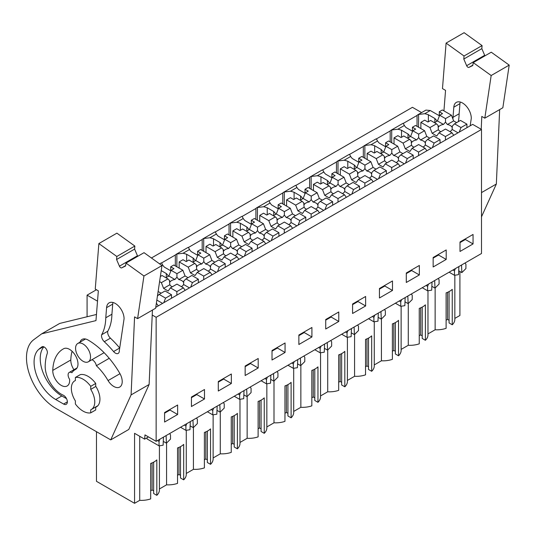 <?xml version="1.0" encoding="UTF-8"?>
<svg xmlns="http://www.w3.org/2000/svg" width="536" height="536" viewBox="0 0 536 536"><rect width="100%" height="100%" fill="white"/><g stroke="black" fill="none" stroke-linecap="round" stroke-linejoin="round"><path stroke-width="0.8" d="M155.762 307.329L472.672 124.365L481.495 129.457L156.144 317.299L152.224 315.034M156.144 317.299L156.144 441.342L481.495 253.501L481.495 129.457M454.836 318.404L459.915 315.47L459.915 271.497M151.433 257.99L412.439 107.307L421.598 112.594M403.26 123.421L417.042 115.461A8.683 5.012 60 0 1 417.879 114.738L425.939 110.088L430.274 110.516L439.292 115.722M473.053 243.934L460.009 251.464L460.009 241.984L473.053 234.453L473.053 243.934L465.382 239.505L465.382 238.882M311.912 336.97L311.912 327.489L298.867 335.02L298.867 344.501L311.912 336.97L304.24 332.541L304.24 331.918M325.727 319.516L325.727 328.997L338.772 321.466L338.772 311.986L325.727 319.516M258.198 367.977L258.198 358.497L245.153 366.034L245.153 375.515L258.198 367.977L250.526 363.549L250.526 362.932M272.013 350.524L272.013 360.004L285.058 352.474L285.058 342.993L272.013 350.524M419.34 274.948L419.34 265.467L406.295 272.998L406.295 282.479L419.34 274.948L411.668 270.519L411.668 269.896M446.2 259.437L446.2 249.957L433.155 257.494L433.155 266.975L446.2 259.437L438.528 255.009L438.528 254.392M352.581 304.006L352.581 313.486L365.626 305.956L365.626 296.475L352.581 304.006M392.486 290.452L392.486 280.971L379.441 288.502L379.441 297.983L392.486 290.452L384.815 286.023L384.815 285.4M204.484 398.992L204.484 389.511L191.439 397.042L191.439 406.523L204.484 398.992L196.812 394.563L196.812 393.94M218.299 381.538L218.299 391.019L231.344 383.488L231.344 374.007L218.299 381.538M164.586 412.546L177.63 405.015L177.63 414.495L164.586 422.026L164.586 412.546M156.144 441.342L144.981 434.897L144.646 439.138L148.479 436.92M435.138 287.973L435.138 329.774A18.036 10.412 0 0 0 446.106 328.327L446.106 292.884A18.036 10.412 180 0 0 452.25 289.34L452.25 324.783A18.036 10.412 0 0 0 454.836 319.402L454.836 275.243M452.25 324.783L449.074 322.947L449.074 291.591M449.074 320.294L447.54 319.402L446.106 320.233M435.138 329.774L427.976 333.908M401.122 349.412L408.285 345.278A18.036 10.412 0 0 0 419.252 343.831L419.252 308.388A18.036 10.412 180 0 0 425.39 304.843L425.39 340.286A18.036 10.412 0 0 0 427.976 334.913L427.976 290.747M425.39 340.286L422.221 338.457L422.221 307.095M422.221 335.797L420.686 334.913L419.252 335.737M374.269 364.922L381.424 360.788A18.036 10.412 0 0 0 392.392 359.334L392.392 323.891A18.036 10.412 180 0 0 398.536 320.347L398.536 355.79A18.036 10.412 0 0 0 401.122 350.417L401.122 306.25M398.536 355.79L395.36 353.961L395.36 322.605M395.36 351.301L393.826 350.417L392.392 351.241M347.408 380.426L354.571 376.292A18.036 10.412 0 0 0 365.539 374.838L365.539 339.402A18.036 10.412 180 0 0 371.676 335.858L371.676 371.294A18.036 10.412 0 0 0 374.269 365.921L374.269 321.754M371.676 371.294L368.507 369.465L368.507 338.109M368.507 366.805L366.972 365.921L365.539 366.751M320.555 395.93L327.71 391.796A18.036 10.412 0 0 0 338.678 390.349L338.678 354.906A18.036 10.412 180 0 0 344.822 351.361L344.822 386.804A18.036 10.412 0 0 0 347.408 381.424L347.408 337.265M344.822 386.804L341.646 384.969L341.646 353.613M341.646 382.315L340.112 381.424L338.678 382.255M293.695 411.434L300.857 407.3A18.036 10.412 0 0 0 311.825 405.853L311.825 370.41A18.036 10.412 180 0 0 317.962 366.865L317.962 402.308A18.036 10.412 0 0 0 320.555 396.935L320.555 352.768M317.962 402.308L314.793 400.479L314.793 369.123M314.793 397.819L313.259 396.935L311.825 397.759M266.841 426.944L273.997 422.81A18.036 10.412 0 0 0 284.964 421.356L284.964 385.913A18.036 10.412 180 0 0 291.108 382.369L291.108 417.812A18.036 10.412 0 0 0 293.695 412.439L293.695 368.272M291.108 417.812L287.933 415.983L287.933 384.627M287.933 413.323L286.398 412.439L284.964 413.269M239.981 442.448L247.143 438.314A18.036 10.412 0 0 0 258.111 436.867L258.111 401.424A18.036 10.412 180 0 0 264.248 397.88L264.248 433.323A18.036 10.412 0 0 0 266.841 427.942L266.841 383.776M264.248 433.323L261.079 431.487L261.079 400.131M261.079 428.834L259.545 427.942L258.111 428.773M213.127 457.952L220.283 453.818A18.036 10.412 0 0 0 231.25 452.371L231.25 416.928A18.036 10.412 180 0 0 237.394 413.383L237.394 448.826A18.036 10.412 0 0 0 239.981 443.453L239.981 399.287M237.394 448.826L234.219 446.997L234.219 415.635M234.219 444.337L232.684 443.453L231.25 444.277M186.267 473.462L193.429 469.328A18.036 10.412 0 0 0 204.397 467.874L204.397 432.431A18.036 10.412 180 0 0 210.534 428.887L210.534 464.33A18.036 10.412 0 0 0 213.127 458.957L213.127 414.79M210.534 464.33L207.365 462.501L207.365 431.145M207.365 459.841L205.831 458.957L204.397 459.781M159.413 488.966L166.569 484.832A18.036 10.412 0 0 0 177.537 483.378L177.537 447.942A18.036 10.412 180 0 0 183.68 444.398L183.68 479.834A18.036 10.412 0 0 0 186.267 474.461L186.267 430.294M183.68 479.834L180.505 478.005L180.505 446.649M180.505 475.345L178.97 474.461L177.537 475.291M96.473 431.694L96.473 481.321L134.563 503.311L139.715 500.336A18.036 10.412 0 0 0 150.683 498.889L150.683 463.446A18.036 10.412 180 0 0 156.82 459.901L156.82 495.344A18.036 10.412 0 0 0 159.413 489.964L159.413 445.805M156.82 495.344L153.651 493.509L153.651 462.153M153.651 490.855L152.117 489.964L150.683 490.795M87.087 316.756L87.087 295.148L96.433 289.748M97.512 301.172L87.087 295.148M161.859 265.488L162.663 265.025L161.517 262.861A8.683 5.012 60 0 0 160.82 263.149L159.594 263.859M161.544 262.975L175.326 255.015A8.683 5.012 60 0 1 176.17 254.292A8.683 5.012 60 0 1 176.86 254.004L183.011 253.28L189.516 249.521L188.37 247.357A8.683 5.012 60 0 0 187.674 247.645L176.17 254.292M188.404 247.465L202.186 239.512A8.683 5.012 60 0 1 203.023 238.788A8.683 5.012 60 0 1 203.72 238.493L209.864 237.77L213.12 235.894L216.376 234.011L215.231 231.854A8.683 5.012 60 0 0 214.534 232.142L203.023 238.788M215.258 231.961L229.04 224.001A8.683 5.012 60 0 1 229.884 223.278A8.683 5.012 60 0 1 230.574 222.989L236.724 222.266L239.974 220.39L243.23 218.507L242.084 216.343A8.683 5.012 60 0 0 241.388 216.631L229.884 223.278M242.118 216.457L255.9 208.497A8.683 5.012 60 0 1 256.737 207.774A8.683 5.012 60 0 1 257.434 207.486L263.578 206.762L270.09 203.003L268.945 200.839A8.683 5.012 60 0 0 268.248 201.127L256.737 207.774M268.971 200.946L282.753 192.994A8.683 5.012 60 0 1 283.598 192.27A8.683 5.012 60 0 1 284.288 191.982L290.438 191.251L296.944 187.5L295.798 185.335A8.683 5.012 60 0 0 295.101 185.624L283.598 192.27M295.832 185.443L309.614 177.483A8.683 5.012 60 0 1 310.451 176.759A8.683 5.012 60 0 1 311.148 176.471L317.292 175.748L320.548 173.872L323.804 171.989L322.659 169.825A8.683 5.012 60 0 0 321.962 170.12L310.451 176.759M322.685 169.939L336.467 161.979A8.683 5.012 60 0 1 337.312 161.256A8.683 5.012 60 0 1 338.002 160.968L344.152 160.244L350.658 156.485L349.512 154.321A8.683 5.012 60 0 0 348.815 154.609L337.312 161.256M349.546 154.435L363.328 146.475A8.683 5.012 60 0 1 364.165 145.752A8.683 5.012 60 0 1 364.862 145.464L371.006 144.74L377.512 140.981L376.373 138.817A8.683 5.012 60 0 0 375.676 139.105L364.165 145.752M376.399 138.924L390.181 130.972A8.683 5.012 60 0 1 391.025 130.248A8.683 5.012 60 0 1 391.716 129.953L397.866 129.23L404.372 125.471L403.226 123.314A8.683 5.012 60 0 0 402.529 123.602L391.025 130.248M417.879 114.738A8.683 5.012 60 0 1 418.576 114.449L418.576 127.24M436.974 121.23A19.671 11.357 0 0 0 434.863 118.483L428.371 114.738A19.678 11.357 0 0 0 424.72 113.726L418.576 114.449M404.372 125.471A19.678 11.357 0 0 0 406.12 127.581L412.439 131.226M410.114 136.734A19.671 11.357 0 0 0 408.01 133.987L401.518 130.241A19.678 11.357 0 0 0 397.866 129.23M377.512 140.981A19.678 11.357 0 0 0 379.267 143.092L385.578 146.737M383.26 152.237A19.671 11.357 0 0 0 381.15 149.497L374.664 145.745A19.678 11.357 0 0 0 371.006 144.74M350.658 156.485A19.678 11.357 0 0 0 352.407 158.596L358.725 162.241M356.4 167.748A19.671 11.357 0 0 0 354.296 165.001L347.804 161.256A19.678 11.357 0 0 0 344.152 160.244M323.804 171.989A19.678 11.357 0 0 0 325.553 174.1L331.864 177.744M329.546 183.252A19.671 11.357 0 0 0 327.436 180.505L320.95 176.759A19.678 11.357 0 0 0 317.292 175.748M296.944 187.5A19.678 11.357 0 0 0 298.693 189.603L305.011 193.255M302.686 198.755A19.671 11.357 0 0 0 300.582 196.009L294.09 192.263A19.678 11.357 0 0 0 290.438 191.251M270.09 203.003A19.678 11.357 0 0 0 271.839 205.114L278.151 208.759M275.832 214.259A19.671 11.357 0 0 0 273.722 211.519L267.236 207.767A19.678 11.357 0 0 0 263.578 206.762M243.23 218.507A19.678 11.357 0 0 0 244.979 220.618L251.297 224.262M248.972 229.77A19.671 11.357 0 0 0 246.868 227.023L240.376 223.278A19.678 11.357 0 0 0 236.724 222.266M216.376 234.011A19.678 11.357 0 0 0 218.125 236.121L224.437 239.766M222.118 245.274A19.671 11.357 0 0 0 220.008 242.527L213.522 238.781A19.678 11.357 0 0 0 209.864 237.77M189.516 249.521A19.678 11.357 0 0 0 191.265 251.632L197.583 255.277M195.258 260.777A19.671 11.357 0 0 0 193.154 258.037L186.662 254.285A19.678 11.357 0 0 0 183.011 253.28M162.663 265.025A19.678 11.357 0 0 0 164.411 267.136L170.723 270.781M168.405 276.288A19.671 11.357 0 0 0 166.294 273.541L161.229 270.613M465.382 239.505L460.009 242.607M447.54 319.402L447.54 292.328M417.042 115.461L417.042 126.355M428.371 121.759L428.371 114.738M434.863 118.483L434.863 122.443M458.876 266.566L458.555 274.653L454.474 275.296L454.474 270.874L455.359 268.596M458.709 270.801L461.844 272.616L461.53 265.032M461.844 272.616L465.931 268.543L465.931 264.255L465.047 263.002M454.474 275.296L449.114 272.201M454.474 270.874L452.947 269.99M134.563 503.311L134.563 433.316L144.646 439.138M139.715 500.336L139.715 436.291M147.038 437.751L147.038 438.924L159.051 445.858L163.125 445.215L163.453 437.128M90.537 356.949A10.579 6.11 60 0 1 88.346 361.793A10.579 6.11 60 0 1 80.192 358.959A10.579 6.11 60 0 1 75.576 348.313A10.579 6.11 60 0 1 77.767 343.469A10.579 6.11 60 0 1 85.921 346.303A10.579 6.11 60 0 1 90.537 356.949M90.731 389.391A16.549 9.554 60 0 1 91.334 409.491A16.549 9.554 60 0 1 90.731 409.792L90.731 412.854A19.53 11.276 -120 0 1 75.382 403.99L75.382 400.935A16.549 9.554 60 0 1 71.355 388.406A16.549 9.554 60 0 1 74.785 380.828A16.549 9.554 60 0 1 75.382 380.527L75.382 377.471A19.53 11.276 -120 0 1 90.731 386.329L90.731 389.391L95.716 386.51L95.716 383.448A19.53 11.276 -120 0 0 80.373 374.59L75.382 377.471M166.569 484.832L166.569 443.031M169.624 433.564L170.508 434.823L170.508 439.105L166.421 443.178L166.1 435.594M163.279 441.369L166.421 443.178M157.517 440.552L159.051 441.436L159.051 445.858M159.051 441.436L159.929 439.158M177.63 414.495L169.959 410.067L169.959 409.45M169.959 410.067L164.586 413.169M152.117 489.964L152.117 462.89M95.716 406.958L95.716 409.973L90.731 412.854M95.716 383.448L90.731 386.329M408.01 137.953L408.01 133.987M401.518 130.241L401.518 137.27M391.716 142.75L391.716 129.953M390.181 130.972L390.181 141.859M408.285 345.278L408.285 303.476M420.686 334.913L420.686 307.832M438.528 255.009L433.155 258.111M438.193 278.506L439.078 279.765L439.078 284.047L434.991 288.12L434.669 280.536M431.849 286.311L434.991 288.12M432.023 282.07L431.694 290.164L427.614 290.8L422.254 287.705M426.087 285.494L427.614 286.378L427.614 290.8M427.614 286.378L428.498 284.1M381.15 153.457L381.15 149.497M374.664 145.745L374.664 152.773M364.862 158.254L364.862 145.464M363.328 146.475L363.328 157.37M381.424 360.788L381.424 318.987M393.826 350.417L393.826 323.342M411.668 270.519L406.295 273.615M411.333 294.009L412.218 295.269L412.218 299.55L408.13 303.631L407.816 296.046M404.995 301.815L408.13 303.631M405.162 297.574L404.841 305.667L400.761 306.311L395.401 303.215M399.233 300.998L400.761 301.882L400.761 306.311M400.761 301.882L401.645 299.611M354.296 168.961L354.296 165.001M347.804 161.256L347.804 168.277M338.002 173.758L338.002 160.968M336.467 161.979L336.467 172.873M354.571 376.292L354.571 334.491M366.972 365.921L366.972 338.846M384.815 286.023L379.441 289.125M384.48 309.52L385.364 310.773L385.364 315.061L381.277 319.134L380.955 311.55M378.135 317.319L381.277 319.134M378.309 313.078L377.981 321.171L373.9 321.814L368.54 318.719M372.373 316.508L373.9 317.392L373.9 321.814M373.9 317.392L374.785 315.114M327.436 184.464L327.436 180.505M320.95 176.759L320.95 183.781M311.148 189.262L311.148 176.471M309.614 177.483L309.614 188.377M327.71 391.796L327.71 349.995M340.112 381.424L340.112 354.35M365.626 305.956L357.954 301.527L357.954 300.91M357.954 301.527L352.581 304.629M357.626 325.024L358.504 326.283L358.504 330.565L354.417 334.638L354.102 327.054M351.281 332.829L354.417 334.638M351.448 328.588L351.127 336.682L347.047 337.318L341.687 334.223M345.519 332.012L347.047 332.896L347.047 337.318M347.047 332.896L347.931 330.618M300.582 199.975L300.582 196.009M294.09 192.263L294.09 199.292M284.288 204.772L284.288 191.982M282.753 192.994L282.753 203.881M300.857 407.3L300.857 365.505M313.259 396.935L313.259 369.853M338.772 321.466L331.101 317.031L331.101 316.414M331.101 317.031L325.727 320.133M330.766 340.528L331.65 341.787L331.65 346.068L327.563 350.142L327.241 342.564M324.421 348.333L327.563 350.142M324.595 344.092L324.267 352.185L320.186 352.822L314.826 349.727M318.659 347.516L320.186 348.4L320.186 352.822M320.186 348.4L321.071 346.122M273.722 215.479L273.722 211.519M267.236 207.767L267.236 214.795M257.434 220.276L257.434 207.486M255.9 208.497L255.9 219.392M273.997 422.81L273.997 381.009M286.398 412.439L286.398 385.364M304.24 332.541L298.867 335.643M303.912 356.031L304.79 357.291L304.79 361.572L300.703 365.653L300.388 358.068M297.567 363.837L300.703 365.653M297.735 359.596L297.413 367.689L293.333 368.333L287.973 365.237M291.805 363.026L293.333 363.911L293.333 368.333M293.333 363.911L294.217 361.632M246.868 230.983L246.868 227.023M240.376 223.278L240.376 230.299M230.574 235.78L230.574 222.989M229.04 224.001L229.04 234.895M247.143 438.314L247.143 396.513M259.545 427.942L259.545 400.868M285.058 352.474L277.387 348.045L277.387 347.422M277.387 348.045L272.013 351.147M277.052 371.542L277.936 372.795L277.936 377.083L273.849 381.156L273.528 373.572M270.707 379.341L273.849 381.156M270.881 375.106L270.553 383.193L266.472 383.836L261.112 380.741M264.945 378.53L266.472 379.414L266.472 383.836M266.472 379.414L267.357 377.136M220.008 246.493L220.008 242.527M213.522 238.781L213.522 245.81M203.72 251.29L203.72 238.493M202.186 239.512L202.186 250.399M220.283 453.818L220.283 412.017M232.684 443.453L232.684 416.372M250.526 363.549L245.153 366.651M250.198 387.046L251.076 388.305L251.076 392.587L246.989 396.66L246.674 389.076M243.853 394.851L246.989 396.66M244.021 390.61L243.699 398.704L239.619 399.34L234.259 396.245M238.091 394.034L239.619 394.918L239.619 399.34M239.619 394.918L240.503 392.64M193.154 261.997L193.154 258.037M186.662 254.285L186.662 261.313M176.86 266.794L176.86 254.004M175.326 255.015L175.326 265.91M193.429 469.328L193.429 427.527M205.831 458.957L205.831 431.882M231.344 383.488L223.673 379.059L223.673 378.436M223.673 379.059L218.299 382.155M223.338 402.549L224.222 403.809L224.222 408.09L220.135 412.171L219.814 404.586M216.993 410.355L220.135 412.171M217.167 406.114L216.839 414.207L212.765 414.851L207.399 411.755M211.231 409.538L212.765 410.422L212.765 414.851M212.765 410.422L213.643 408.151M166.294 277.501L166.294 273.541M178.97 474.461L178.97 447.386M196.812 394.563L191.439 397.665M196.484 418.06L197.362 419.313L197.362 423.601L193.275 427.674L192.96 420.09M190.139 425.859L193.275 427.674M190.307 421.618L189.985 429.711L185.905 430.354L180.545 427.259M184.377 425.048L185.905 425.932L185.905 430.354M185.905 425.932L186.789 423.654M456.625 122.63L453.644 120.908L451.426 115.2L442.361 109.967L439.292 111.736L442.515 113.599L439.667 115.24L437.45 120.948L443.486 124.439A7.142 4.121 0 0 0 440.157 125.525A7.142 4.121 0 0 0 438.569 126.911L438.066 125.424L436.472 123.829L429.939 127.602L420.874 122.369L420.874 128.573M437.45 120.948L434.468 122.67M443.486 124.439L445.51 122.101L445.51 118.617L439.667 115.24M436.472 123.829L430.629 120.459L427.936 122.014L424.713 120.151L420.874 122.369M449.865 131.561A7.142 4.121 0 0 0 450.247 131.354A7.142 4.121 0 0 0 452.129 129.424L458.019 132.821M438.059 125.9L438.408 129.705A7.142 4.121 0 0 0 440.88 131.722M445.51 122.101L447.393 124.513A7.142 4.121 0 0 1 451.995 127.173L452.344 126.603M454.541 123.829L461 127.555L466.916 124.138L460.464 120.412L454.541 123.829L452.337 126.04L452.129 129.424M453.644 120.908L447.393 124.513M451.426 115.2L445.51 118.617M439.292 116.205L439.292 111.736M438.408 129.705L432.157 133.31L429.939 127.602M432.157 133.31L436.76 135.97L438.977 132.821L445.51 129.049L451.962 132.774L453.737 135.293M461 127.555L459.225 132.124M466.916 124.138L466.916 127.682M438.977 132.821L445.429 136.546L445.429 140.09M445.429 136.546L451.962 132.774M429.765 138.134L426.783 136.412L424.572 130.704L415.507 125.471L412.439 127.24L415.661 129.102L412.807 130.751L410.596 136.459L416.633 139.943A7.142 4.121 0 0 0 413.296 141.028A7.142 4.121 0 0 0 411.715 142.415L411.213 140.928L409.618 139.333L403.085 143.105L394.02 137.873L394.02 144.077M410.596 136.459L407.615 138.181M416.633 139.943L418.65 137.605L418.65 134.121L412.807 130.751M409.618 139.333L403.776 135.963L401.082 137.518L397.859 135.662L394.02 137.873M423.005 147.065A7.142 4.121 0 0 0 423.393 146.857A7.142 4.121 0 0 0 425.276 144.934L431.158 148.331M411.206 141.41L411.548 145.209A7.142 4.121 0 0 0 414.02 147.226M418.65 137.605L420.539 140.023A7.142 4.121 0 0 1 425.142 142.677L425.483 142.053M427.688 139.333L434.14 143.065L440.063 139.648L433.604 135.916L427.688 139.333L425.477 141.544L425.276 144.934M426.783 136.412L420.539 140.023M424.572 130.704L418.65 134.121M412.439 131.709L412.439 127.24M411.548 145.209L405.303 148.814L403.085 143.105M405.303 148.814L409.906 151.474L412.117 148.325L418.65 144.553L425.108 148.278L426.877 150.804M434.14 143.065L432.371 147.628M440.063 139.648L440.063 143.192M412.117 148.325L418.576 152.05L418.576 155.594M418.576 152.05L425.108 148.278M402.911 153.638L399.93 151.916L397.712 146.207L388.647 140.975L385.578 142.75L388.801 144.606L385.954 146.254L383.736 151.963L389.773 155.447A7.142 4.121 0 0 0 386.443 156.532A7.142 4.121 0 0 0 384.855 157.926L384.352 156.438L382.758 154.844L376.225 158.616L367.16 153.383L367.16 159.581M383.736 151.963L380.754 153.685M389.773 155.447L391.796 153.108L391.796 149.624L385.954 146.254M382.758 154.844L376.915 151.467L374.222 153.028L370.999 151.165L367.16 153.383M396.151 162.569A7.142 4.121 0 0 0 396.533 162.361A7.142 4.121 0 0 0 398.416 160.438L404.305 163.835M384.346 156.914L384.694 160.713A7.142 4.121 0 0 0 387.166 162.73M391.796 153.108L393.679 155.527A7.142 4.121 0 0 1 398.282 158.187L398.63 157.611M400.828 154.844L407.286 158.569L413.202 155.152L406.75 151.427L400.828 154.844L398.623 157.048L398.416 160.438M399.93 151.916L393.679 155.527M397.712 146.207L391.796 149.624M385.578 147.219L385.578 142.75M384.694 160.713L378.443 164.324L376.225 158.616M378.443 164.324L383.046 166.984L385.263 163.828L391.796 160.056L398.248 163.788L400.024 166.307M407.286 158.569L405.511 163.138M413.202 155.152L413.202 158.696M385.263 163.828L391.716 167.554L391.716 171.098M391.716 167.554L398.248 163.788M376.051 169.148L373.069 167.426L370.858 161.718L361.793 156.479L358.725 158.254L361.947 160.117L359.093 161.758L356.882 167.466L362.919 170.951A7.142 4.121 0 0 0 359.582 172.043A7.142 4.121 0 0 0 358.001 173.43L357.499 171.942L355.904 170.347L349.372 174.12L340.306 168.887L340.306 175.091M356.882 167.466L353.901 169.188M362.919 170.951L364.936 168.612L364.936 165.135L359.093 161.758M355.904 170.347L350.062 166.977L347.368 168.532L344.146 166.669L340.306 168.887M369.291 178.079A7.142 4.121 0 0 0 369.679 177.872A7.142 4.121 0 0 0 371.562 175.942L377.445 179.339M357.492 172.418L357.834 176.223A7.142 4.121 0 0 0 360.306 178.233M364.936 168.612L366.825 171.031A7.142 4.121 0 0 1 371.428 173.691L371.77 173.121M373.974 170.347L380.426 174.073L386.349 170.656L379.89 166.931L373.974 170.347L371.763 172.559L371.562 175.942M373.069 167.426L366.825 171.031M370.858 161.718L364.936 165.135M358.725 162.723L358.725 158.254M357.834 176.223L351.589 179.828L349.372 174.12M351.589 179.828L356.192 182.488L358.403 179.332L364.936 175.567L371.394 179.292L373.163 181.811M380.426 174.073L378.657 178.642M386.349 170.656L386.349 174.2M358.403 179.332L364.862 183.064L364.862 186.608M364.862 183.064L371.394 179.292M349.197 184.652L346.216 182.93L343.998 177.222L334.933 171.989L331.864 173.758L335.087 175.62L332.24 177.262L330.022 182.977L336.059 186.461A7.142 4.121 0 0 0 332.729 187.546A7.142 4.121 0 0 0 331.141 188.933L330.638 187.446L329.044 185.851L322.511 189.623L313.446 184.391L313.446 190.595M330.022 182.977L327.04 184.699M336.059 186.461L338.082 184.123L338.082 180.639L332.24 177.262M329.044 185.851L323.201 182.481L320.508 184.036L317.285 182.173L313.446 184.391M342.437 193.583A7.142 4.121 0 0 0 342.819 193.375A7.142 4.121 0 0 0 344.702 191.453L350.591 194.849M330.632 187.928L330.98 191.727A7.142 4.121 0 0 0 333.452 193.744M338.082 184.123L339.965 186.535A7.142 4.121 0 0 1 344.568 189.195L344.916 188.625M347.114 185.851L353.572 189.583L359.488 186.166L353.036 182.434L347.114 185.851L344.909 188.062L344.702 191.453M346.216 182.93L339.965 186.535M343.998 177.222L338.082 180.639M331.864 178.227L331.864 173.758M330.98 191.727L324.729 195.332L322.511 189.623M324.729 195.332L329.332 197.992L331.55 194.843L338.082 191.071L344.534 194.796L346.31 197.315M353.572 189.583L351.797 194.146M359.488 186.166L359.488 189.71M331.55 194.843L338.002 198.568L338.002 202.112M338.002 198.568L344.534 194.796M322.337 200.156L319.356 198.434L317.145 192.725L308.079 187.493L305.011 189.262L308.234 191.124L305.379 192.772L303.168 198.481L309.205 201.965A7.142 4.121 0 0 0 305.868 203.05A7.142 4.121 0 0 0 304.287 204.444L303.785 202.956L302.19 201.362L295.658 205.134L286.593 199.895L286.593 206.099M303.168 198.481L300.187 200.203M309.205 201.965L311.222 199.626L311.222 196.143L305.379 192.772M302.19 201.362L296.348 197.985L293.654 199.539L290.432 197.684L286.593 199.895M315.577 209.087A7.142 4.121 0 0 0 315.965 208.879A7.142 4.121 0 0 0 317.848 206.956L323.731 210.353M303.778 203.432L304.12 207.231A7.142 4.121 0 0 0 306.592 209.248M311.222 199.626L313.111 202.045A7.142 4.121 0 0 1 317.714 204.698L318.056 204.129M320.26 201.362L326.712 205.087L332.635 201.67L326.176 197.945L320.26 201.362L318.049 203.566L317.848 206.956M319.356 198.434L313.111 202.045M317.145 192.725L311.222 196.143M305.011 193.731L305.011 189.262M304.12 207.231L297.875 210.842L295.658 205.134M297.875 210.842L302.478 213.495L304.689 210.346L311.222 206.574L317.68 210.3L319.449 212.826M326.712 205.087L324.943 209.656M332.635 201.67L332.635 205.214M304.689 210.346L311.148 214.072L311.148 217.616M311.148 214.072L317.68 210.3M295.483 215.66L292.502 213.938L290.284 208.229L281.219 202.997L278.151 204.772L281.373 206.628L278.526 208.276L276.308 213.985L282.345 217.469A7.142 4.121 0 0 0 279.015 218.561A7.142 4.121 0 0 0 277.427 219.948L276.924 218.46L275.33 216.866L268.797 220.638L259.732 215.405L259.732 221.603M276.308 213.985L273.327 215.707M282.345 217.469L284.368 215.13L284.368 211.646L278.526 208.276M275.33 216.866L269.487 213.489L266.794 215.05L263.571 213.187L259.732 215.405M288.723 224.597A7.142 4.121 0 0 0 289.112 224.39A7.142 4.121 0 0 0 290.988 222.46L296.877 225.857M276.918 218.936L277.266 222.735A7.142 4.121 0 0 0 279.738 224.751M284.368 215.13L286.251 217.549A7.142 4.121 0 0 1 290.854 220.209L291.202 219.639M293.4 216.866L299.859 220.591L305.775 217.174L299.322 213.449L293.4 216.866L291.195 219.07L290.988 222.46M292.502 213.938L286.251 217.549M290.284 208.229L284.368 211.646M278.151 209.241L278.151 204.772M277.266 222.735L271.015 226.346L268.797 220.638M271.015 226.346L275.618 229.006L277.836 225.85L284.368 222.078L290.82 225.81L292.596 228.329M299.859 220.591L298.083 225.16M305.775 217.174L305.775 220.718M277.836 225.85L284.288 229.582L284.288 233.126M284.288 229.582L290.82 225.81M268.623 231.17L265.642 229.448L263.431 223.74L254.365 218.507L251.297 220.276L254.52 222.139L251.665 223.78L249.454 229.488L255.491 232.979A7.142 4.121 0 0 0 252.155 234.065A7.142 4.121 0 0 0 250.573 235.451L250.071 233.964L248.476 232.369L241.944 236.142L232.879 230.909L232.879 237.113M249.454 229.488L246.473 231.21M255.491 232.979L257.508 230.641L257.508 227.157L251.665 223.78M248.476 232.369L242.634 228.999L239.94 230.554L236.718 228.691L232.879 230.909M261.863 240.101A7.142 4.121 0 0 0 262.251 239.894A7.142 4.121 0 0 0 264.134 237.964L270.017 241.361M250.064 234.44L250.406 238.245A7.142 4.121 0 0 0 252.878 240.262M257.508 230.641L259.397 233.053A7.142 4.121 0 0 1 264 235.713L264.342 235.143M266.546 232.369L272.998 236.095L278.921 232.678L272.462 228.952L266.546 232.369L264.335 234.58L264.134 237.964M265.642 229.448L259.397 233.053M263.431 223.74L257.508 227.157M251.297 224.745L251.297 220.276M250.406 238.245L244.161 241.85L241.944 236.142M244.161 241.85L248.764 244.51L250.975 241.361L257.508 237.589L263.967 241.314L265.735 243.833M272.998 236.095L271.229 240.664M278.921 232.678L278.921 236.222M250.975 241.361L257.434 245.086L257.434 248.63M257.434 245.086L263.967 241.314M241.77 246.674L238.788 244.952L236.57 239.244L227.505 234.011L224.437 235.78L227.659 237.642L224.812 239.291L222.594 244.999L228.631 248.483A7.142 4.121 0 0 0 225.301 249.568A7.142 4.121 0 0 0 223.713 250.955L223.21 249.468L221.616 247.873L215.083 251.645L206.018 246.413L206.018 252.617M222.594 244.999L219.613 246.721M228.631 248.483L230.654 246.145L230.654 242.661L224.812 239.291M221.616 247.873L215.78 244.503L213.08 246.058L209.857 244.202L206.018 246.413M235.009 255.605A7.142 4.121 0 0 0 235.398 255.397A7.142 4.121 0 0 0 237.274 253.474L243.163 256.871M223.204 249.95L223.552 253.749A7.142 4.121 0 0 0 226.025 255.766M230.654 246.145L232.537 248.563A7.142 4.121 0 0 1 237.14 251.216L237.488 250.593M239.686 247.873L246.145 251.605L252.061 248.188L245.609 244.456L239.686 247.873L237.482 250.084L237.274 253.474M238.788 244.952L232.537 248.563M236.57 239.244L230.654 242.661M224.437 240.249L224.437 235.78M223.552 253.749L217.301 257.354L215.083 251.645M217.301 257.354L221.904 260.014L224.122 256.865L230.654 253.093L237.106 256.818L238.882 259.344M246.145 251.605L244.369 256.168M252.061 248.188L252.061 251.732M224.122 256.865L230.574 260.59L230.574 264.134M230.574 260.59L237.106 256.818M214.909 262.178L211.928 260.456L209.717 254.747L200.652 249.515L197.583 251.29L200.806 253.146L197.952 254.794L195.74 260.503L201.777 263.987A7.142 4.121 0 0 0 198.441 265.072A7.142 4.121 0 0 0 196.859 266.466L196.357 264.978L194.762 263.384L188.23 267.156L179.165 261.923L179.165 268.121M195.74 260.503L192.759 262.225M201.777 263.987L203.794 261.648L203.794 258.164L197.952 254.794M194.762 263.384L188.92 260.007L186.227 261.568L183.004 259.705L179.165 261.923M208.149 271.109A7.142 4.121 0 0 0 208.538 270.901A7.142 4.121 0 0 0 210.42 268.978L216.303 272.375M196.35 265.454L196.692 269.253A7.142 4.121 0 0 0 199.164 271.27M203.794 261.648L205.683 264.067A7.142 4.121 0 0 1 210.286 266.727L210.628 266.151M212.832 263.384L219.284 267.109L225.207 263.692L218.748 259.967L212.832 263.384L210.621 265.588L210.42 268.978M211.928 260.456L205.683 264.067M209.717 254.747L203.794 258.164M197.583 255.759L197.583 251.29M196.692 269.253L190.448 272.864L188.23 267.156M190.448 272.864L195.05 275.517L197.261 272.368L203.794 268.596L210.253 272.328L212.022 274.847M219.284 267.109L217.516 271.678M225.207 263.692L225.207 267.236M197.261 272.368L203.72 276.094L203.72 279.638M203.72 276.094L210.253 272.328M188.056 277.688L185.074 275.966L182.856 270.258L173.791 265.019L170.723 266.794L173.945 268.657L171.098 270.298L168.88 276.007L174.917 279.49A7.142 4.121 0 0 0 171.587 280.583A7.142 4.121 0 0 0 169.999 281.97L169.497 280.482L167.902 278.887L161.37 282.66L159.587 281.628M168.88 276.007L165.899 277.728M174.917 279.49L176.94 277.152L176.94 273.675L171.098 270.298M167.902 278.887L162.066 275.517L160.351 276.502M181.295 286.619A7.142 4.121 0 0 0 181.684 286.412A7.142 4.121 0 0 0 183.56 284.482L189.449 287.879M169.49 280.958L169.838 284.757A7.142 4.121 0 0 0 172.311 286.773M176.94 277.152L178.823 279.571A7.142 4.121 0 0 1 183.426 282.231L183.774 281.661M185.972 278.887L192.431 282.613L198.347 279.196L191.895 275.471L185.972 278.887L183.768 281.099L183.56 284.482M185.074 275.966L178.823 279.571M182.856 270.258L176.94 273.675M170.723 271.263L170.723 266.794M169.838 284.757L163.587 288.368L161.37 282.66M163.587 288.368L168.19 291.028L170.408 287.872L176.94 284.107L183.392 287.832L185.168 290.351M192.431 282.613L190.655 287.182M198.347 279.196L198.347 282.74M170.408 287.872L176.86 291.604L176.86 295.148M176.86 291.604L183.392 287.832M161.195 293.192L158.113 291.53M156.84 300.066L162.589 303.389M156.371 303.242L158.308 305.855M159.118 294.391L165.57 298.123L171.493 294.706L165.034 290.974L159.118 294.391L157.437 296.073M165.57 298.123L163.802 302.686M171.493 294.706L171.493 298.25M484.819 118.168L491.17 75.522L509.2 65.111L502.848 107.756L484.819 118.168L481.79 116.426L481.221 129.297M484.966 55.831A2.171 1.253 60 0 1 484.678 55.295L466.648 65.707A2.171 1.253 60 0 0 468.973 67.375L472.792 65.519L473.221 62.612L491.17 75.522M466.648 65.707L463.794 59.047L464.035 56.005L446.093 43.101L442.475 88.601L445.557 90.376L443.929 110.872M460.223 102.021A12.382 7.149 -120 0 0 459.948 103.649L453.804 107.187L453 117.31A56.555 32.649 60 0 1 452.933 119.079M453.804 107.193A12.382 7.149 60 0 1 456.337 102.383A12.382 7.149 60 0 1 465.965 105.8A12.382 7.149 60 0 1 471.285 118.382L470.179 125.806M438.508 115.267L439.292 115.079M484.678 55.295L481.831 48.635L482.072 45.593L464.122 32.689L446.093 43.101M482.072 45.593L464.035 56.005M481.831 48.635L463.794 59.047M509.2 65.111L491.257 52.2L473.221 62.612M499.666 109.599L496.343 184.029L481.495 192.605M496.343 184.029L481.495 216.832M453 117.31L459.138 113.766A56.555 32.649 60 0 1 458.3 121.665M459.942 103.642L459.138 113.766M131.092 394.905L110.731 439.882L55.724 408.291A41.239 23.805 60 0 1 29.098 373.183A41.239 23.805 60 0 1 33.728 339.717L41.674 333.841L95.971 320.608L98.336 290.847L95.254 289.065L98.872 243.565L116.815 256.476L116.573 259.511L119.428 266.171A2.171 1.253 60 0 0 121.752 267.846L125.571 265.983L126 263.082L143.943 275.986L137.598 318.639L134.57 316.89L131.092 394.905L149.122 384.493L128.767 429.47L110.731 439.882M95.716 386.222A16.817 9.708 60 0 1 96.453 406.851A16.817 9.708 60 0 1 95.716 407.206M75.362 369.545A26.043 15.035 60 0 0 75.027 369.726A26.043 15.035 60 0 0 71.918 372.701A5.427 3.136 60 0 0 69.224 372.446A5.427 3.136 60 0 0 69.586 379.28A11.939 6.894 60 0 1 67.174 385.967A11.939 6.894 60 0 1 57.834 382.61A11.939 6.894 60 0 1 52.776 370.389A49.922 28.823 60 0 1 63.087 349.05A49.922 28.823 60 0 1 63.73 348.695A11.939 6.894 60 0 1 75.589 355.803A11.939 6.894 60 0 1 75.516 369.458A11.939 6.894 60 0 1 75.362 369.545L75.663 369.364M91.951 359.716A5.427 3.136 60 0 1 96.353 365.733A40.153 23.182 60 0 1 108.058 380.58L119.984 373.692M79.991 342.182A11.939 6.894 60 0 1 82.075 339.422A11.939 6.894 60 0 1 88.045 340.012A64.019 36.964 60 0 1 119.675 373.143A11.939 6.894 60 0 1 119.742 387.052A11.939 6.894 60 0 1 108.058 380.58M42.116 346.745L41.895 346.872A4.456 2.573 60 0 1 42.002 346.805A4.456 2.573 60 0 1 45.875 348.507A4.456 2.573 60 0 1 47.228 353.512A60.682 35.034 60 0 0 45.185 365.686A22.666 13.085 60 0 0 63.134 395.119A5.32 3.075 60 0 1 66.973 399.749A5.32 3.075 60 0 1 66.25 404.305A5.32 3.075 60 0 1 63.596 404.05L67.348 401.879M43.865 346.839A30.492 17.601 -120 0 0 42.773 371.817A30.492 17.601 -120 0 0 61.841 395.963L55.704 399.514L63.596 404.05M55.704 399.508A30.492 17.601 60 0 1 36.247 374.262A30.492 17.601 60 0 1 38.726 349.372A96.286 55.59 60 0 1 41.895 346.879M113.002 302.492A12.382 7.149 -120 0 0 112.721 304.113L106.584 307.657A12.382 7.149 60 0 1 109.116 302.853A12.382 7.149 60 0 1 118.744 306.264A12.382 7.149 60 0 1 124.064 318.853L119.32 350.665A5.541 3.203 60 0 1 118.175 353.412A5.541 3.203 60 0 1 113.565 351.549A75.871 43.805 60 0 0 104.279 341.7A5.541 3.203 60 0 1 101.646 334.759L107.783 331.215A5.541 3.203 60 0 0 110.416 338.156A75.871 43.805 -120 0 1 119.702 348.005A5.541 3.203 -120 0 0 119.716 348.011M106.584 307.657L105.78 317.774A56.555 32.649 60 0 1 101.646 334.759M96.46 314.471L59.71 323.429L41.674 333.841M137.745 256.302A2.171 1.253 60 0 1 137.457 255.766L134.61 249.106L134.851 246.064L116.902 233.153L98.872 243.565M134.851 246.064L116.815 256.476M134.61 249.106L116.573 259.511M137.598 318.639L155.628 308.227L161.979 265.575L144.037 252.67L126 263.082M161.979 265.575L143.943 275.986M152.445 310.063L149.122 384.493M96.353 365.733L109.217 358.303M73.934 369.726A11.939 6.894 60 0 1 70.806 359.984A49.922 28.823 60 0 1 72.079 351.288M61.841 395.97L66.518 398.65M105.78 317.774L111.917 314.23A56.555 32.649 60 0 1 107.783 331.215M112.721 304.113L111.917 314.23M424.72 113.726L430.274 110.516M468.973 67.375L472.846 65.137M137.457 255.766L119.428 266.171M121.752 267.846L125.625 265.608M52.776 370.389L70.806 359.984M38.726 349.372L43.396 346.678M104.279 341.7L110.416 338.156M113.565 351.549L119.702 348.005M88.346 361.793L104.118 352.695M77.767 343.469L85.512 339M74.785 380.828L75.382 380.48M91.334 409.491L97.827 405.745M75.027 369.726L75.777 369.291M69.224 372.446L77.037 367.93"/></g></svg>
